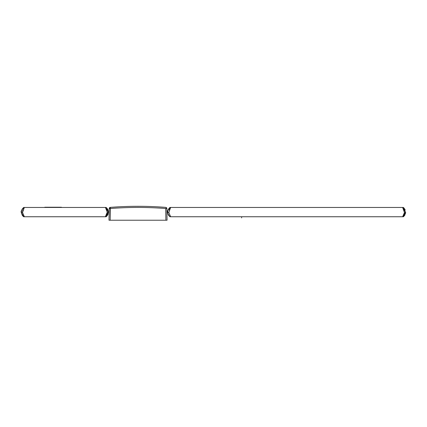<?xml version="1.0" encoding="UTF-8"?>
<svg xmlns="http://www.w3.org/2000/svg" width="427" height="427" viewBox="0 0 427 427"><rect width="100%" height="100%" fill="white"/><g stroke="black" fill="none" stroke-linecap="round" stroke-linejoin="round"><path stroke-width="0.64" d="M241.629 216.751L241.629 217.909M106.099 216.751L105.4 216.751L106.099 216.751L107.764 214.786L108.421 212.107L106.061 216.751M105.4 216.751L107.262 212.107L108.421 212.107L107.262 212.107L105.4 216.751L24.36 216.751L105.4 216.751L107.252 212.481L106.579 215.133M24.825 216.751L104.935 216.751M108.095 214.018L107.193 215.672L108.1 214.012M106.889 208.173L106.099 207.458L107.647 209.209L108.421 212.107L108.228 210.628M107.956 209.822L107.54 209.027M106.093 207.458L24.36 207.458L106.099 207.458L105.4 207.458L107.262 212.107L105.4 207.458L106.099 207.458L108.405 211.68M106.835 216.089L107.801 214.712M22.252 208.979L23.661 207.458L44.621 207.458L24.36 207.458L22.514 212.481L24.36 216.751L23.837 216.751M105.4 207.458L62.465 207.458L105.4 207.458M107.262 212.107L106.611 209.145L107.225 211.365M106.099 207.458L106.595 207.874L106.099 207.458M107.86 209.609L107.673 209.251M21.814 209.801L23.661 207.458L21.814 209.801L21.355 212.481L22.209 215.155L23.661 216.751L21.355 212.481L21.531 210.623L21.371 211.493L21.355 212.481L22.514 212.481L24.36 207.458M23.576 208.392L23.352 208.76M22.882 209.801L22.514 212.481L21.366 212.646M21.366 212.673L22.343 215.368M23.09 216.259L22.471 215.55M23.661 207.458C21.467 210.089 20.693 211.76 21.355 212.481L23.661 216.751L24.36 216.751L22.514 212.481M44.621 207.458L61.435 207.228C62.785 207.228 62.785 207.228 61.435 207.228L44.787 207.228M168.115 209.801L170.154 207.458L168.115 209.801L167.651 212.513L168.809 212.513L170.656 216.751L402.634 216.751L404.481 212.513L405.639 212.513L403.334 216.751L169.957 216.751L402.634 216.751L169.957 216.751L170.656 216.751L168.809 212.513L167.651 212.513L168.211 214.626L169.957 216.751L167.982 214.087M171.163 216.751L402.17 216.751M169.957 207.458C167.763 210.073 166.994 211.755 167.651 212.513L168.211 214.626M169.167 208.173L169.786 207.597M167.715 213.052L169.252 216.126M169.359 216.233L168.804 215.598M167.646 212.443L167.667 211.504M167.699 211.248L168.318 209.369M170.656 207.458L402.634 207.458L170.656 207.458L168.809 212.513L170.656 207.458L170.154 207.458L403.334 207.458L170.656 207.458L169.087 210.079M404.684 212.523L403.793 215.171L402.634 216.751L403.334 216.751L405.639 212.513L404.481 212.513L402.634 207.458L404.113 209.801L404.481 212.513L404.252 213.954M168.35 209.315L168.633 208.851M169.626 207.73L169.93 207.485M167.704 211.232L167.848 210.554M404.374 215.742L403.334 216.751L405.639 212.513L403.867 207.912L402.634 207.458L403.334 207.458L405.18 209.801M404.118 208.168L403.771 207.826M403.136 207.458L405.09 209.604M405.186 209.817L403.75 207.8M405.645 212.465L405.597 212.913M405.1 214.584L404.951 214.877M404.913 214.941L404.428 215.672M403.414 216.686L403.141 216.751M114.81 220.231L112.584 220.231M163.44 220.231L157.622 220.231M110.369 208.515L109.205 208.515L110.369 208.515L110.278 207.378L110.161 220.231L165.895 220.231L110.161 220.231L110.369 208.515C128.81 207.079 147.251 207.079 165.692 208.515L165.895 220.231L167.053 220.231L165.895 220.231L165.692 208.515L166.85 208.515L166.482 207.687L165.777 207.378L166.85 208.515L167.053 220.231L166.85 208.515L165.692 208.515C147.251 207.074 128.81 207.074 110.369 208.515L110.396 208.509M109.002 220.231L110.161 220.231L109.002 220.231L109.205 208.515L109.002 220.231M110.043 207.421L109.205 208.515L110.278 207.378C128.778 205.937 147.278 205.937 165.777 207.378L163.899 207.234M106.195 216.676L106.483 216.43M107.097 208.413L106.574 207.858M169.727 216.569L168.686 215.438M168.548 215.229L168.286 214.77M168.153 214.498L167.966 214.028M168.131 209.758L167.864 210.49M403.334 216.751L403.819 216.34M405.527 213.324L405.426 213.719M166.813 208.232L166.626 207.842M163.765 207.223L158.727 206.898M158.342 206.876L156.383 206.769M110.235 207.378L109.648 207.623M110.438 207.362L112.157 207.234M112.29 207.223L117.329 206.898M117.713 206.876L119.672 206.769M166.808 208.227L165.777 207.378L156.533 206.775M161.241 207.052L160.92 207.031M110.107 207.405L119.683 206.769L110.278 207.378L109.285 208.109L109.52 207.735M165.777 207.378L166.535 207.741"/></g></svg>
